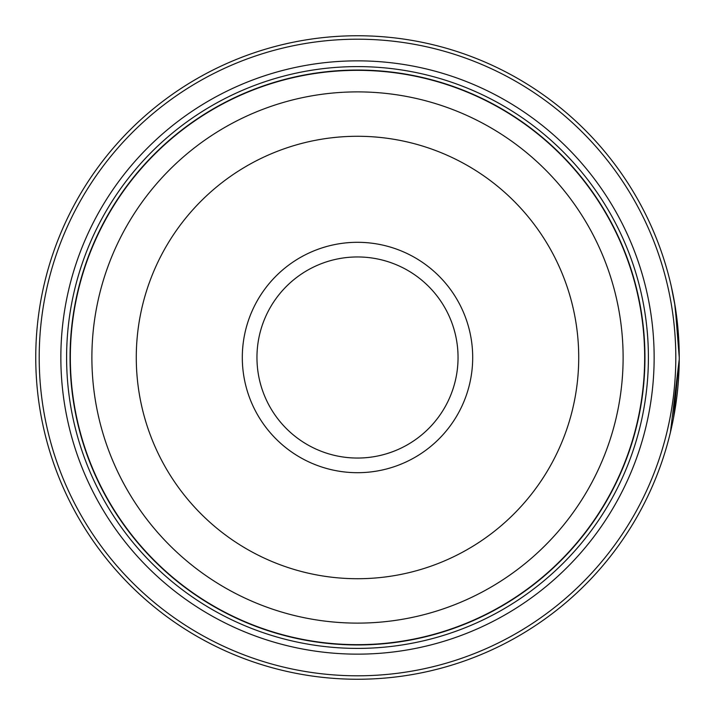 <?xml version="1.0" encoding="UTF-8"?>
<svg xmlns="http://www.w3.org/2000/svg" width="715" height="715" viewBox="0 0 715 715"><rect width="100%" height="100%" fill="white"/><g stroke="black" fill="none" stroke-linecap="round" stroke-linejoin="round"><path stroke-width="1.07" d="M644.778 357.5A287.278 287.278 0 0 1 357.5 644.778A287.278 287.278 0 0 1 70.222 357.5A287.278 287.278 0 0 1 357.5 70.222A287.278 287.278 0 0 1 644.778 357.5A287.278 287.278 0 0 0 357.5 70.222A287.278 287.278 0 0 0 70.222 357.5M671.233 286.134L675.183 306.52L679.25 357.5A321.75 321.75 0 0 1 357.5 679.25A321.75 321.75 0 0 1 35.75 357.5A321.75 321.75 0 0 1 357.5 35.75A321.75 321.75 0 0 1 679.25 357.5L679.143 349.206M679.009 344.996L674.602 302.99M674.978 305.225L676.113 312.696M673.485 418.132L679.241 359.323L670.411 432.396M678.866 341.833L679.116 348.169M679.17 350.475L679.196 351.431M472.695 357.5A115.195 115.195 0 0 0 357.5 242.305A115.195 115.195 0 0 0 242.305 357.5A115.195 115.195 0 0 0 357.5 472.695A115.195 115.195 0 0 0 472.695 357.5M458.047 357.5A100.547 100.547 0 0 0 357.5 256.953A100.547 100.547 0 0 0 256.953 357.5A100.547 100.547 0 0 0 357.5 458.047A100.547 100.547 0 0 0 458.047 357.5M39.2 357.5A318.3 318.3 0 0 0 357.5 675.8A318.3 318.3 0 0 0 675.8 357.5A318.3 318.3 0 0 0 357.5 39.2A318.3 318.3 0 0 0 39.2 357.5M654.145 357.5A296.645 296.645 0 0 0 357.5 60.855A296.645 296.645 0 0 0 60.855 357.5A296.645 296.645 0 0 0 357.5 654.145A296.645 296.645 0 0 0 654.145 357.5M648.398 357.5A290.898 290.898 0 0 0 357.5 66.602A290.898 290.898 0 0 0 66.602 357.5A290.898 290.898 0 0 0 357.5 648.398A290.898 290.898 0 0 0 648.398 357.5M644.948 357.5A287.448 287.448 0 0 1 357.5 644.948A287.448 287.448 0 0 1 70.052 357.5A287.448 287.448 0 0 1 357.5 70.052A287.448 287.448 0 0 1 644.948 357.5M70.338 357.5A287.162 287.162 0 0 0 357.5 644.662A287.162 287.162 0 0 0 644.662 357.5A287.162 287.162 0 0 0 357.5 70.338A287.162 287.162 0 0 0 70.338 357.5M623.114 357.5A265.614 265.614 0 0 1 357.5 623.114A265.614 265.614 0 0 1 91.886 357.5A265.614 265.614 0 0 1 357.5 91.886A265.614 265.614 0 0 1 623.114 357.5M136.279 357.5A221.221 221.221 0 0 0 357.5 578.721A221.221 221.221 0 0 0 578.721 357.5A221.221 221.221 0 0 0 357.5 136.279A221.221 221.221 0 0 0 136.279 357.5"/></g></svg>

